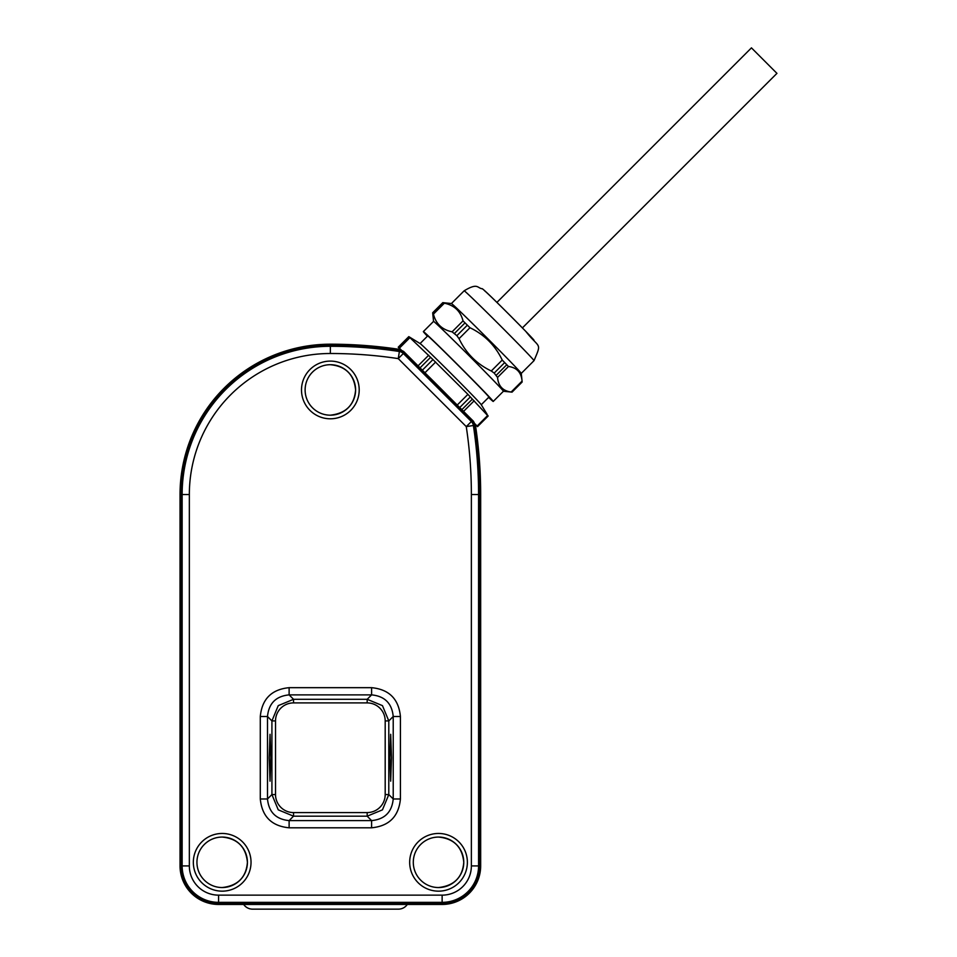 <?xml version="1.0" encoding="UTF-8"?>
<svg xmlns="http://www.w3.org/2000/svg" width="957" height="957" viewBox="0 0 957 957"><rect width="100%" height="100%" fill="white"/><g stroke="black" fill="none" stroke-linecap="round" stroke-linejoin="round"><path stroke-width="1.44" d="M449.24 397.071A50.482 0.885 -135 0 0 441.117 388.889A50.482 0.885 -135 0 0 427.743 375.563M418.532 366.352L458.834 406.665M422.396 370.144L432.959 359.581L467.913 394.356L488.106 416.056L487.783 415.386L477.1 426.068L477.543 426.619L488.13 416.068L477.567 426.607M432.959 359.581L408.926 336.708L420.171 343.611A43.268 0.754 45 0 1 453.403 375.85A43.268 0.754 45 0 1 481.204 404.644L487.125 414.297M400.409 349.58L398.232 347.2L401.115 349.807M408.795 336.637L398.232 347.2L408.806 336.649L420.171 343.611M477.543 426.619L475.342 424.633M475.139 423.975L477.1 426.068M481.263 404.739L488.895 397.107A43.268 0.754 -135 0 0 461.047 368.206A43.268 0.754 -135 0 0 427.695 335.919L427.815 335.967C429.49 336.254 494.207 401.139 488.776 397.071M427.408 336.218A49.405 0.861 45 0 1 423.365 331.589A49.405 0.861 45 0 1 423.496 331.636A49.405 0.861 45 0 1 460.173 367.177A49.405 0.861 45 0 1 493.226 401.45A49.405 0.861 45 0 1 493.094 401.402A49.405 0.861 45 0 1 488.596 397.406M503.406 391.257A49.405 0.861 -135 0 0 503.418 391.246A49.405 0.861 -135 0 0 470.365 356.985A49.405 0.861 -135 0 0 433.7 321.432A49.405 0.861 -135 0 0 433.557 321.385A49.405 0.861 -135 0 0 433.557 321.408M512.019 392.143L511.146 392.023L522.079 381.089L522.115 382.058L522.079 381.089L522.115 382.058L512.019 392.143L503.418 391.257L493.226 401.45M522.079 381.089C521.326 372.44 516.792 367.572 508.478 366.483L497.556 377.417C498.298 386.066 502.832 390.935 511.146 392.023M497.556 377.417L494.183 373.086L491.288 370.993L502.222 360.059L508.478 366.483M502.222 360.059C495.271 345.489 484.529 334.723 469.971 327.737L459.049 338.67C465.987 353.253 476.742 364.019 491.288 370.993M459.049 338.67L456.86 335.668L452.087 331.828L463.021 320.894L469.971 327.737M463.021 320.894C460.58 311.216 454.372 305.307 444.371 303.19L433.437 314.123C435.878 323.813 442.086 329.71 452.087 331.828M433.437 314.123L432.72 312.736L432.755 313.705M432.72 312.736L442.816 302.639L444.371 303.19M432.696 312.736L442.792 302.639L451.429 303.536A49.405 0.861 45 0 1 451.429 303.536A49.405 0.861 45 0 1 451.548 303.596A49.405 0.861 45 0 1 487.843 338.754A49.405 0.861 45 0 1 521.278 373.386A49.405 0.861 45 0 1 521.266 373.409L522.091 381.209M776.905 73.33L751.484 47.898M403.71 352.631L403.615 351.434L399.595 349.401L399.703 350.8M403.615 351.434L473.44 421.259L475.462 425.279A463.176 463.176 90 0 1 480.665 494.518L480.665 865.918A38.531 38.531 90 0 1 442.134 904.449L218.579 904.449A38.531 38.531 90 0 1 180.036 865.918L180.036 494.518A150.321 150.321 90 0 1 330.356 344.197A463.176 463.176 90 0 1 399.595 349.401M367.177 702.905A18.016 18.016 36.4 0 1 385.192 720.908L388.793 720.92L393.219 716.506C391.939 703.359 384.738 696.158 371.591 694.878L367.177 699.304L293.536 699.304L289.122 694.878L371.591 694.878L371.591 687.676C389.092 689.375 398.698 698.981 400.421 716.506L393.219 716.506L393.219 798.975L400.421 798.975C398.722 816.477 389.116 826.094 371.591 827.805L371.591 820.604L289.122 820.604C275.975 819.324 268.773 812.11 267.493 798.975L267.493 716.506L260.292 716.506C261.991 699.005 271.597 689.387 289.122 687.676L289.122 694.878C275.975 696.158 268.773 703.359 267.493 716.506L271.92 720.92L271.92 794.561L278.248 809.837L293.536 816.177L293.536 812.577L367.177 812.577L367.177 816.177L382.453 809.849L388.793 794.561L388.793 720.92L382.465 705.644L367.177 699.304L367.177 702.905L293.524 702.905L293.536 699.304L278.248 705.632L271.92 720.92L275.52 720.92A18.016 18.016 -48.4 0 1 293.524 702.905M385.192 720.908L385.192 794.549L388.793 794.561L393.219 798.975C391.939 812.122 384.726 819.324 371.591 820.604L367.177 816.177L293.536 816.177L289.122 820.604L289.122 827.805C271.621 826.106 262.003 816.5 260.292 798.975L267.493 798.975L271.92 794.561L275.52 794.561L275.52 720.92M403.95 352.858L398.256 358.612L399.38 351.494A7.094 7.094 90 0 1 403.328 353.492L471.382 421.547A7.094 7.094 90 0 1 473.38 425.494L466.262 426.607L472.004 420.913L403.95 352.858A7.979 7.979 -90 0 0 399.512 350.621A461.968 461.968 -90 0 0 330.356 345.417A149.101 149.101 -90 0 0 181.256 494.518L181.256 865.918A37.323 37.323 -90 0 0 218.579 903.241L442.134 903.241A37.323 37.323 -90 0 0 479.457 865.918L479.457 494.518A461.968 461.968 -90 0 0 474.253 425.363A7.979 7.979 -90 0 0 472.004 420.913M223.196 837.088A25.241 25.241 90 0 0 196.939 862.305A25.241 25.241 90 0 0 222.18 887.546C237.791 885.775 246.2 877.354 247.42 862.305A25.241 25.241 -90 0 0 222.18 837.064A25.241 25.241 -90 0 0 196.939 862.305A25.241 25.241 -90 0 0 222.18 887.546A25.241 25.241 -90 0 0 247.42 862.305C245.925 846.981 237.515 838.559 222.18 837.064M331.373 364.725A25.241 25.241 90 0 0 305.116 389.942A25.241 25.241 90 0 0 330.356 415.182C345.967 413.412 354.377 404.99 355.597 389.942A25.241 25.241 -90 0 0 330.356 364.701A25.241 25.241 -90 0 0 305.116 389.942A25.241 25.241 -90 0 0 330.356 415.182A25.241 25.241 -90 0 0 355.597 389.942C354.102 374.618 345.692 366.208 330.356 364.701M439.55 837.088A25.241 25.241 90 0 0 413.292 862.305A25.241 25.241 90 0 0 438.533 887.546C454.144 885.775 462.554 877.354 463.774 862.305A25.241 25.241 -90 0 0 438.533 837.064A25.241 25.241 -90 0 0 413.292 862.305A25.241 25.241 -90 0 0 438.533 887.546A25.241 25.241 -90 0 0 463.774 862.305C462.279 846.981 453.857 838.559 438.533 837.064M391.509 757.741L390.683 734.306L389.87 757.741L390.683 781.175L391.509 757.741M269.204 757.741L270.03 734.306L270.843 757.741L270.03 781.175L269.204 757.741M407.311 904.449A10.814 10.814 0 0 1 398.387 909.15L252.588 909.15A10.814 10.814 0 0 1 243.664 904.449M467.913 394.356L457.231 405.038M459.719 407.538L470.27 396.988M399.392 348.169L410.075 337.486M398.483 347.343L409.046 336.792M463.571 411.39L474.182 400.78M461.848 409.668L472.375 399.141M496.276 375.24L506.373 365.143M504.279 362.99L494.183 373.086M456.86 335.668L466.956 325.571M464.623 323.287L454.527 333.383M443.043 302.783L432.947 312.879M534.018 360.657A49.405 0.861 -135 0 0 500.966 326.385A49.405 0.861 -135 0 0 464.289 290.844A49.405 0.861 -135 0 0 464.157 290.796C477.854 282.578 477.16 287.961 481.993 288.739C481.706 287.004 506.72 311.946 525.872 331.469C539.509 348.982 542.045 341.793 534.018 360.657L521.278 373.397M533.91 340.225A34.978 0.61 -135 0 0 511.505 316.899A34.978 0.61 -135 0 0 484.649 290.832M428.724 355.203L418.053 365.873M420.063 367.847L430.626 357.284M424.992 372.728L435.674 362.033M480.665 494.518L478.572 494.518L478.572 865.918A36.438 36.438 90 0 1 442.134 902.355L218.579 902.355A36.438 36.438 90 0 1 182.141 865.918L182.141 494.518A148.215 148.215 90 0 1 330.356 346.29A461.083 461.083 90 0 1 399.38 351.494L399.512 350.621M474.074 425.171L475.462 425.279M473.44 421.259L472.244 421.164M471.37 865.918L471.37 494.518A453.869 453.869 90 0 0 466.262 426.607L398.256 358.612A453.869 453.869 90 0 0 330.356 353.504A141.014 141.014 90 0 0 189.342 494.518L189.342 865.918A29.224 29.224 90 0 0 218.579 895.142L442.134 895.142A29.224 29.224 90 0 0 471.37 865.918L480.665 865.918M330.356 344.197L330.356 353.504M189.342 494.518L180.036 494.518M180.036 865.918L189.342 865.918M218.579 895.142L218.579 904.449M442.134 904.449L442.134 895.142M293.536 812.577A18.016 18.016 -144.9 0 1 275.52 794.561M385.192 794.549A18.016 18.016 120.9 0 1 367.177 812.577M193.338 862.305A28.842 28.842 -90 0 0 222.18 891.158A28.842 28.842 -90 0 0 251.033 862.305A28.842 28.842 -90 0 0 222.18 833.463A28.842 28.842 -90 0 0 193.338 862.305M301.503 389.942A28.842 28.842 -90 0 0 330.356 418.795A28.842 28.842 -90 0 0 359.198 389.942A28.842 28.842 -90 0 0 330.356 361.1A28.842 28.842 -90 0 0 301.503 389.942M409.68 862.305A28.842 28.842 -90 0 0 438.533 891.158A28.842 28.842 -90 0 0 467.375 862.305A28.842 28.842 -90 0 0 438.533 833.463A28.842 28.842 -90 0 0 409.68 862.305M260.292 798.975L260.292 716.506M289.122 687.676L371.591 687.676M400.421 716.506L400.421 798.975M371.591 827.805L289.122 827.805M474.253 425.363L473.38 425.494A461.083 461.083 90 0 1 478.572 494.518L471.37 494.518M423.365 331.589L433.557 321.385L432.743 313.573M512.031 392.155L522.127 382.058M451.417 303.536L464.157 290.796M420.075 343.551L427.695 335.919M496.91 302.412L751.46 47.85M522.402 327.904L776.964 73.342"/></g></svg>
